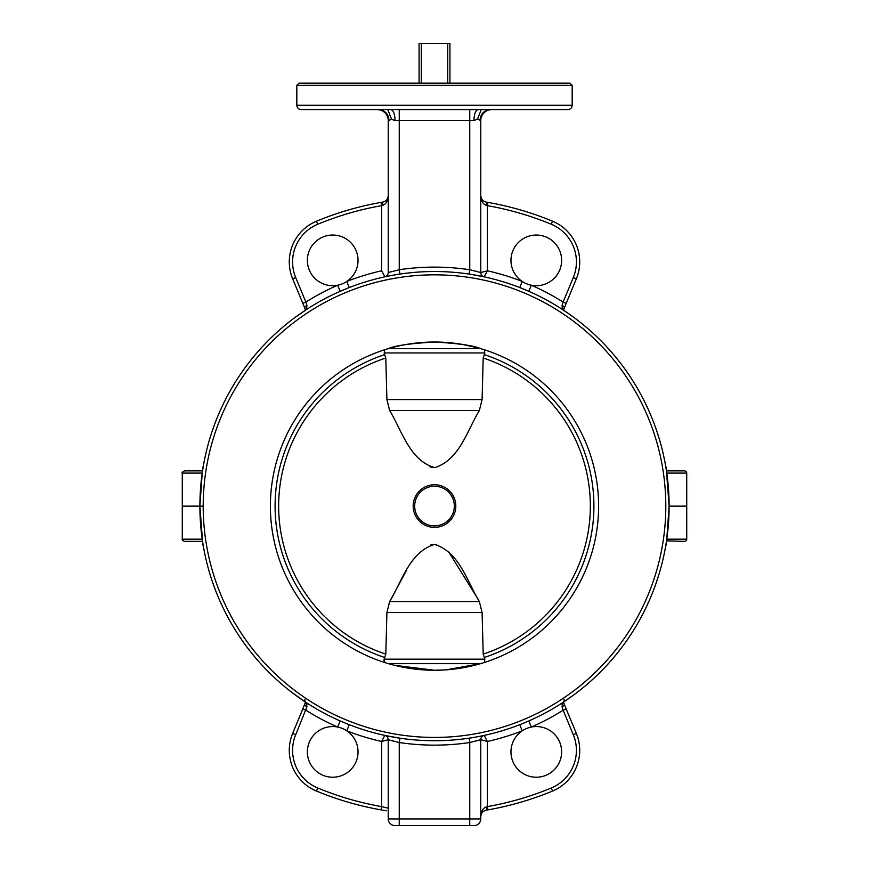 <?xml version="1.0" encoding="UTF-8"?>
<svg xmlns="http://www.w3.org/2000/svg" width="869" height="869" viewBox="0 0 869 869"><rect width="100%" height="100%" fill="white"/><g stroke="black" fill="none" stroke-linecap="round" stroke-linejoin="round"><path stroke-width="1.3" d="M666.523 540.844L684.533 541.376A2.205 2.205 0 0 0 686.727 539.171L686.727 506.127L669.108 506.127A234.608 234.608 0 0 1 434.5 740.736A234.608 234.608 0 0 1 199.892 506.127L203.194 506.127L199.892 506.127L202.553 541.376L184.467 541.376C182.544 540.572 181.806 539.834 182.273 539.171L202.227 539.171M686.727 539.171L666.773 539.171L669.108 506.127L666.447 470.889L684.533 470.889L666.447 470.889L666.773 473.084L686.727 473.084A2.205 2.205 0 0 0 684.533 470.889M666.447 541.376L666.556 540.627M332.708 726.549A25.331 25.331 0 0 0 307.376 751.881A25.331 25.331 0 0 0 356.942 759.267A25.331 25.331 0 0 0 332.708 726.549M562.634 708.615L563.134 710.19A241.213 241.213 0 0 1 531.415 727.027L528.754 720.977L519.771 724.692L522.171 730.851A25.331 25.331 0 0 1 561.624 751.881A25.331 25.331 0 0 1 512.058 759.267A25.331 25.331 0 0 1 522.171 730.851A241.213 241.213 0 0 1 487.368 741.485L486.26 739.356M182.273 539.171L182.273 506.127L199.892 506.127L182.273 506.127L182.273 473.084L202.227 473.084L199.892 506.127A234.608 234.608 0 0 1 434.5 271.519A234.608 234.608 0 0 1 669.108 506.127L686.727 506.127L686.727 473.084M665.545 546.84L666.414 541.561L666.414 544.537A6.604 6.604 0 0 0 665.545 546.84L665.882 545.623M577.059 692.463L574.539 694.364M574.051 694.722L563.525 702.076M563.134 710.19L566.186 708.919L576.364 733.49L573.312 734.761A40.756 40.756 0 0 1 551.261 788.009A40.756 40.756 0 0 0 573.312 734.761L563.134 710.19L562.047 706.79L562.808 702.543A3.302 3.063 56.8 0 0 564.024 699.132A3.302 3.063 56.8 0 1 563.492 701.913M483.349 740.41L487.368 741.485L480.763 739.715L469.749 742.528A239.018 239.018 0 0 1 399.251 742.528L388.237 739.715L388.237 818.946A6.604 6.604 0 0 0 394.852 825.55L399.251 825.55L394.852 825.55A6.604 6.604 0 0 1 388.237 818.946L480.763 818.946A6.604 6.604 0 0 1 474.148 825.55L469.749 825.55L474.148 825.55M474.452 737.314L469.097 738.172L469.749 742.528L469.749 825.55L399.251 825.55L399.251 742.528L399.903 738.172L397.383 737.781M480.057 736.271L484.229 735.402A4.41 4.41 0 0 0 480.763 739.715L482.838 740.269M562.102 703.249L561.754 704.118M477.515 740.649L478.808 740.29M479.894 739.975L480.6 739.758M386.075 740.29L388.4 739.758M391.517 740.66L393.146 741.094M396.937 737.716L394.548 737.314M388.943 736.271L388.052 736.097M385.923 735.652L399.903 738.172M203.118 545.623L202.586 544.537A6.604 6.604 0 0 1 203.455 546.84L202.586 541.561L203.455 546.84M307.257 704.162L306.627 702.912M386.662 810.799L381.056 809.865A308.408 308.408 0 0 1 316.479 791.062A44.058 44.058 0 0 1 292.636 733.49L302.814 708.919L305.866 710.19L306.366 708.615M302.814 708.919L305.508 702.098M305.464 702.282L304.921 703.825M305.475 702.076L294.971 694.733M294.667 694.516L294.048 694.059M291.93 692.452L306.192 702.543L306.953 706.79L295.688 734.761A40.756 40.756 0 0 0 317.739 788.009A305.095 305.095 0 0 0 381.632 806.617L388.237 808.192M304.976 699.132A3.302 3.063 -56.8 0 0 306.192 702.543M304.823 704.075L305.53 701.62L304.823 704.075A3.302 1.705 22.5 0 0 306.953 706.79M383.251 810.245L381.056 809.865L381.632 806.617L381.632 741.485L384.771 735.402A4.41 4.41 0 0 1 388.237 739.715L381.632 741.485A241.213 241.213 0 0 1 346.829 730.851L349.229 724.692L340.246 720.977L337.585 727.027A241.213 241.213 0 0 1 305.866 710.19M387.541 808.04L381.958 806.704M381.882 741.42L385.912 740.334M484.229 735.402L487.368 741.485L487.368 806.617L487.943 809.865L486.26 810.158C482.871 811.016 481.035 813.188 480.763 816.675C481.035 811.44 482.871 808.192 486.26 806.899L487.368 806.617A305.095 305.095 0 0 0 551.261 788.009L552.521 791.062A308.408 308.408 0 0 1 487.943 809.865L486.26 810.158A3.302 0.543 80.3 0 0 486.26 806.899M576.364 733.49A44.058 44.058 0 0 1 552.521 791.062M562.047 706.79A3.302 1.705 -22.5 0 0 564.177 704.075L566.186 708.919M563.492 702.098L564.177 704.075L563.47 701.62M562.808 702.543L574.952 694.059M480.763 739.715L480.763 818.946M408.061 83.174L460.939 83.174M447.72 83.098L447.72 43.45L449.925 43.45L449.925 83.098M419.075 83.098L419.075 43.45L447.72 43.45M421.28 83.098L421.28 43.45M429.992 466.881L432.273 467.457M383.924 660.614L384.141 659.158L384.663 662.493M385.803 654.107L384.141 659.158L484.859 659.158L483.197 654.107L482.099 612.536L479.351 601.576C467.087 581.459 459.299 551.804 434.5 544.461C409.538 551.967 401.967 581.437 389.649 601.576L386.901 612.536L385.803 654.107A155.855 155.855 0 0 1 385.803 358.006L386.901 399.577L389.649 410.537C401.967 430.655 409.744 460.657 434.772 467.641C459.505 459.81 467.087 430.666 479.351 410.537L482.099 399.577L483.197 358.006A155.855 155.855 0 0 1 483.197 654.107M413.188 506.051A21.312 21.312 0 0 1 434.5 484.739A21.312 21.312 0 0 1 455.812 506.051A21.312 21.312 0 0 1 434.5 527.374A21.312 21.312 0 0 1 413.188 506.051M384.489 349.816L384.663 354.639L384.141 352.955L484.859 352.955L484.337 354.639L484.511 349.816M480.861 663.558L388.139 663.558L480.861 663.558M414.676 506.051A19.824 19.824 0 0 1 434.5 486.227A19.824 19.824 0 0 1 454.324 506.051A19.824 19.824 0 0 1 434.5 525.886A19.824 19.824 0 0 1 414.676 506.051M478.569 600.001L448.567 551.674M436.716 544.646L434.652 544.461M431.893 544.722L430.579 545.048M406.735 569.988L389.649 601.576L479.351 601.576M483.197 358.006L484.337 354.639A159.407 159.407 0 0 1 484.337 657.475M484.337 662.493L484.859 659.158M384.663 657.475A159.407 159.407 0 0 1 384.663 354.639L385.803 358.006M388.943 275.984L384.771 276.853A4.41 4.41 0 0 0 388.237 272.551L399.251 269.727L399.903 274.093L394.548 274.952M384.956 276.82L381.632 270.78A241.213 241.213 0 0 0 346.829 281.415L349.229 287.563L340.246 291.289L337.585 285.238A25.331 25.331 0 0 1 307.376 260.385A25.331 25.331 0 0 1 356.942 252.998A25.331 25.331 0 0 1 337.585 285.238A241.213 241.213 0 0 0 305.866 302.075L306.953 305.464L306.192 309.712L294.048 318.206M203.455 465.426L202.586 470.705L202.586 467.718A6.604 6.604 0 0 0 203.455 465.426M385.923 276.614L387.281 276.32M296.818 105.203L572.182 105.203A4.41 4.41 0 0 1 567.772 109.613L301.228 109.613A4.41 4.41 0 0 1 296.818 105.203L296.818 85.379L299.023 83.174L569.977 83.174L572.182 85.379L296.818 85.379M572.182 105.203L572.182 85.379M500.729 109.613L527.157 109.613M483.077 276.614L484.229 276.853A4.41 4.41 0 0 1 480.763 272.551L487.368 270.78A241.213 241.213 0 0 1 522.171 281.415A25.331 25.331 0 0 0 561.624 260.385A25.331 25.331 0 0 0 512.058 252.998A25.331 25.331 0 0 0 522.171 281.415L519.771 287.563L528.754 291.289L531.415 285.238A241.213 241.213 0 0 1 563.134 302.075L562.634 303.65M486.26 205.356C482.871 204.074 481.035 200.815 480.763 195.59C481.035 199.077 482.871 201.25 486.26 202.097L487.943 202.39L486.26 202.097A3.302 0.543 99.7 0 1 486.26 205.356L487.368 205.649L487.368 270.78L483.088 271.921M487.368 270.78L484.229 276.853L471.617 274.485M473.811 274.843L474.452 274.952M480.057 275.984L481.654 276.309M469.097 274.093L469.749 269.727L480.6 272.497M477.483 271.606L475.854 271.161M561.743 308.104L562.113 309.038M573.312 277.504L576.364 278.764A44.058 44.058 0 0 0 552.521 221.204A44.058 44.058 0 0 1 576.364 278.764L566.186 303.335L563.134 302.075L573.312 277.504A40.756 40.756 0 0 0 551.261 224.256A305.095 305.095 0 0 0 487.368 205.649L487.943 202.39A308.408 308.408 0 0 1 552.521 221.204L551.261 224.256M563.525 310.19L574.029 317.522M574.333 317.75L574.952 318.206M666.414 467.718A6.604 6.604 0 0 1 665.545 465.426A6.604 6.604 0 0 0 666.414 467.718L666.414 470.705L665.545 465.426M566.186 303.335L563.492 310.168M564.177 308.191L563.47 310.646L564.177 308.191A3.302 1.705 -157.5 0 0 562.047 305.464L563.134 302.075M562.808 309.712L562.047 305.464M306.953 305.464A3.302 1.705 157.5 0 0 304.823 308.191L292.636 278.764A44.058 44.058 0 0 1 316.479 221.204A308.408 308.408 0 0 1 381.056 202.39L382.74 202.097L381.056 202.39L381.632 205.649A305.095 305.095 0 0 0 317.739 224.256A40.756 40.756 0 0 0 295.688 277.504L305.866 302.075L302.814 303.335M382.74 205.356A3.302 0.543 -99.7 0 1 382.74 202.097C386.129 201.25 387.965 199.077 388.237 195.59C387.965 200.815 386.129 204.074 382.74 205.356L381.632 205.649L381.632 270.78M306.366 303.65L305.866 302.075M306.898 309.016L307.246 308.147M381.697 270.911L382.74 272.909M391.484 271.606L390.192 271.975M389.106 272.29L388.237 272.551L388.237 120.628A11.015 11.015 0 0 0 377.222 109.613M393.179 119.944L393.994 120.389M480.763 272.551L480.763 120.628A11.015 11.015 0 0 1 491.778 109.613A11.015 11.015 0 0 0 480.763 120.628L477.537 118.988L473.909 120.628L395.091 120.628C394.83 113.98 393.451 110.309 390.941 109.613L390.941 109.613M490.149 109.613C483.946 110.265 480.546 113.937 479.949 120.628M477.993 109.613L478.059 109.613C475.549 110.309 474.17 113.98 473.909 120.628M395.091 120.628L391.474 118.988L389.051 120.628C388.454 113.937 385.054 110.265 378.851 109.613M305.508 310.168L304.9 308.376M202.553 470.889L184.467 470.889L202.553 470.889M477.95 347.872L461.711 344.287M388.4 663.634L480.6 663.634L446.264 669.825M444.711 669.923L434.5 670.249A164.111 164.111 0 0 0 598.611 506.127A164.111 164.111 0 0 0 434.5 342.017C458.843 343.461 474.213 345.656 480.6 348.621L388.4 348.621C394.754 345.666 410.125 343.461 434.5 342.017A164.111 164.111 0 0 0 270.389 506.127A164.111 164.111 0 0 0 434.5 670.249L394.493 665.296M442.538 670.053L445.254 669.89M450.772 669.434L457.887 668.576M434.5 274.832A231.306 231.306 0 0 0 203.194 506.127A231.306 231.306 0 0 0 434.5 737.433A231.306 231.306 0 0 0 665.806 506.127A231.306 231.306 0 0 0 434.5 274.832M399.067 666.371L411.102 668.565M418.369 669.456L430.242 670.195M394.689 346.916L392.288 347.535M292.636 733.49L295.688 734.761M316.479 791.062L317.739 788.009M389.649 410.537L479.351 410.537M386.901 399.577L482.099 399.577M386.901 612.536L482.099 612.536M399.251 109.613L399.251 269.727A239.018 239.018 0 0 1 469.749 269.727L469.749 109.613M477.537 118.988L481.263 109.613M391.474 118.988L387.802 109.613M389.051 120.628L388.237 120.628M317.739 224.256L316.479 221.204M295.688 277.504L292.636 278.764M480.763 816.675L481.165 814.405M481.165 197.86L480.763 195.59M388.237 195.59L387.835 197.86M304.823 308.191L305.53 310.646M182.273 473.084C181.534 472.823 182.273 472.084 184.467 470.889"/></g></svg>
